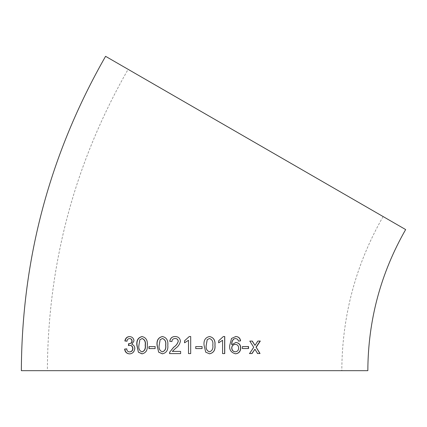 <?xml version="1.0" encoding="UTF-8"?>
<svg xmlns="http://www.w3.org/2000/svg" width="427" height="427" viewBox="0 0 427 427"><rect width="100%" height="100%" fill="white"/><g stroke="black" fill="none" stroke-linecap="round" stroke-linejoin="round"><path stroke-width="0.32" stroke-dasharray="2.13 1.6" d="M405.65 229.566L105.581 56.321M128.121 69.334L383.11 216.548L128.121 69.334C74.778 162.703 47.867 263.149 47.376 370.679M129.616 353.871L129.728 353.898C132.76 353.716 134.51 351.923 134.98 348.523C134.959 346.393 133.966 344.995 132.007 344.322L134.185 340.933C133.87 338.205 132.375 336.764 129.701 336.609L129.477 336.593M127.097 341.21C127.321 339.614 128.207 338.734 129.755 338.574M129.173 343.634L128.66 343.602M128.671 345.582L129.979 345.347M129.808 351.923C128.1 351.821 127.118 350.802 126.867 348.87L126.632 348.864M142.052 353.85L142.186 353.86C146.162 352.921 147.913 350.039 147.432 345.208C147.907 340.388 146.178 337.511 142.244 336.572L142.196 336.577M142.207 338.542L140.056 339.716L139.101 345.224C138.561 348.603 139.592 350.829 142.191 351.891M148.954 348.587L155.118 348.576M155.252 348.581L155.252 346.612M162.42 353.823L162.5 353.828C166.589 352.889 168.387 350.012 167.886 345.187C168.371 340.367 166.589 337.485 162.527 336.535L162.506 336.54M162.5 338.504L160.274 339.678L159.303 345.187C158.753 348.565 159.821 350.791 162.5 351.859M169.524 353.604L180.68 353.599L180.68 351.41L172.391 351.416L175.764 348.245C178.235 346.559 179.804 344.226 180.466 341.237C180.141 338.243 178.401 336.668 175.257 336.529L175.23 336.529M171.921 341.557L169.749 341.338M172.001 341.563C172.118 339.63 173.186 338.606 175.203 338.499L175.134 338.494M184.565 342.806L188.531 340.292M190.693 353.599L188.499 353.599M190.704 353.599L190.714 336.524L189.289 336.519M202.094 346.591L195.731 346.591L195.731 348.56L202.094 348.565M209.486 336.519L209.486 336.519C205.334 337.453 203.519 340.335 204.031 345.176L204.063 345.176M204.031 345.176L205.718 352.174M205.681 352.168L209.524 353.818M209.47 351.843C212.187 350.764 213.276 348.539 212.737 345.165C213.292 341.771 212.198 339.545 209.46 338.488M224.65 336.519L223.262 336.508L218.597 340.783L218.677 342.764M222.494 340.282L222.574 353.593M222.483 353.588L224.735 353.593M235.752 336.513L231.413 338.44L229.577 345.587C229.134 349.921 231.071 352.654 235.389 353.791L235.469 353.775M235.757 342.406L231.717 344.664M235.533 338.467L237.7 339.348M237.561 339.337L238.458 341.098M235.229 351.821C237.412 351.464 238.506 350.193 238.501 348.016C238.394 345.705 237.279 344.493 235.165 344.381M248.37 346.553L242.301 346.553L242.456 348.523M257.401 353.519L255.351 349.894M257.871 341.05L260.31 341.045M257.662 341.04L254.807 345.363M249.816 341.077L252.304 341.072M249.635 341.061L253.729 347.3M253.531 347.29L249.389 353.545M254.722 349.206L255.149 349.884M383.11 216.548C355.824 264.308 342.059 315.681 341.808 370.679"/><path stroke-width="0.64" d="M21.35 370.679C21.857 258.506 49.938 153.72 105.581 56.321L405.65 229.566C380.671 273.285 368.069 320.325 367.839 370.679L21.35 370.679L367.839 370.679M257.614 353.529L260.048 353.519L256.195 347.29L260.31 341.045L257.871 341.05L255.004 345.379L252.304 341.072L249.816 341.077L253.729 347.3L249.571 353.551L252.058 353.545L254.924 349.217L257.614 353.529M242.456 348.533L248.546 348.523L248.551 346.553L242.461 346.564L242.456 348.533M231.84 344.669L231.717 344.664C231.53 342.406 232.197 340.511 233.718 338.974L235.667 338.478L237.7 339.348L238.458 341.098L240.577 340.879C240.193 338.168 238.602 336.711 235.816 336.508L231.53 338.451L229.694 345.592C229.251 349.926 231.194 352.659 235.528 353.796C238.8 353.46 240.545 351.506 240.769 347.952C240.684 344.792 239.061 342.95 235.896 342.417L231.84 344.669C231.653 342.417 232.325 340.522 233.847 338.985L235.587 338.472M218.677 342.806L222.584 340.287L222.574 353.593L224.735 353.593L224.746 336.519L223.358 336.519L218.677 340.789L218.677 342.806M209.534 336.524C205.371 337.453 203.546 340.335 204.063 345.176L205.718 352.174L209.524 353.818C213.671 352.878 215.486 349.996 214.973 345.176C215.475 340.356 213.66 337.469 209.534 336.524M195.737 348.56L202.094 348.565L202.094 346.591L195.737 346.591L195.737 348.56M184.565 342.806L188.504 340.292L188.499 353.599L190.693 353.599L190.698 336.519L189.289 336.519L184.565 340.789L184.565 342.806M175.187 336.524C172.102 336.519 170.293 338.125 169.749 341.338L171.921 341.557C172.038 339.625 173.111 338.6 175.134 338.494C176.885 338.52 177.915 339.444 178.235 341.258C177.456 343.788 175.935 345.774 173.666 347.215L169.754 352.083L169.524 353.604L180.632 353.599L180.632 351.41L172.316 351.41L175.694 348.24C178.176 346.559 179.751 344.221 180.413 341.237C180.087 338.237 178.342 336.663 175.187 336.524M162.415 336.529C158.332 337.463 156.538 340.351 157.04 345.187L158.652 352.184L162.393 353.823C166.493 352.889 168.297 350.007 167.795 345.181C168.281 340.362 166.493 337.474 162.415 336.529M148.954 348.587L155.118 348.576L155.118 346.607L148.959 346.617L148.954 348.587M142.063 336.556C138.102 337.501 136.362 340.388 136.843 345.224L138.391 352.216L142.01 353.855C145.997 352.916 147.753 350.028 147.272 345.203C147.747 340.383 146.013 337.501 142.063 336.556M133.977 340.917C133.656 338.189 132.162 336.748 129.477 336.593C126.968 336.732 125.426 338.195 124.855 340.986L126.867 341.2C127.091 339.598 127.977 338.723 129.53 338.563C130.934 338.611 131.735 339.422 131.932 340.997C131.697 342.764 130.699 343.639 128.949 343.623L128.66 343.602L128.442 345.571L129.755 345.336C131.532 345.443 132.525 346.5 132.728 348.501C132.61 350.54 131.564 351.677 129.584 351.917C127.87 351.811 126.888 350.791 126.632 348.864L124.62 349.089C125.01 352.029 126.643 353.625 129.509 353.887C132.546 353.705 134.302 351.917 134.772 348.512C134.756 346.382 133.758 344.984 131.794 344.311L133.977 340.917M194.595 370.679L47.376 370.679L194.595 370.679M129.701 336.609C127.198 336.743 125.661 338.211 125.095 341.002L127.097 341.21M131.932 340.997L132.146 341.008C131.948 339.438 131.153 338.627 129.755 338.574L129.53 338.563M132.146 341.008C131.911 342.774 130.918 343.65 129.173 343.634L128.949 343.623M128.885 343.612L128.671 345.582M132.728 348.501L132.936 348.512C132.733 346.51 131.746 345.454 129.979 345.347L129.755 345.336M132.936 348.512C132.818 350.546 131.778 351.683 129.808 351.923L129.584 351.917M126.867 348.87L124.62 349.089M124.86 349.099C125.25 352.035 126.872 353.636 129.728 353.898M142.244 336.572C138.295 337.511 136.56 340.399 137.04 345.235L136.843 345.224M137.04 345.235L138.391 352.216M138.578 352.222L142.186 353.86M142.01 351.885L142.191 351.891C144.801 350.807 145.847 348.581 145.335 345.208C145.869 341.813 144.828 339.588 142.207 338.542L139.864 339.7L138.908 345.213C138.369 348.597 139.405 350.818 142.01 351.885C144.63 350.802 145.682 348.576 145.164 345.197C145.698 341.803 144.652 339.577 142.031 338.526M155.252 346.612L149.114 346.623L149.114 348.592M162.527 336.535C158.454 337.474 156.666 340.362 157.168 345.197L157.04 345.187M157.168 345.197L158.652 352.184M158.775 352.19L162.5 353.828M162.393 351.853L162.5 351.859C165.19 350.78 166.263 348.555 165.729 345.181C166.274 341.787 165.201 339.561 162.5 338.504L160.157 339.673L159.18 345.181C158.63 348.56 159.703 350.786 162.393 351.853C165.089 350.775 166.167 348.549 165.633 345.176C166.178 341.781 165.094 339.556 162.388 338.499M175.257 336.529C172.182 336.524 170.378 338.131 169.834 341.344M175.203 338.499C176.949 338.526 177.979 339.444 178.294 341.258L178.235 341.258M178.294 341.258C177.515 343.794 175.999 345.779 173.736 347.215L173.666 347.215M173.736 347.215L169.754 352.083M169.839 352.088L169.61 353.604M188.52 353.599L188.504 340.292M189.31 336.524L184.565 340.789M184.603 340.794L184.603 342.812M202.072 348.56L202.072 346.591M209.476 353.812C213.607 352.878 215.416 349.996 214.909 345.171L214.973 345.176M214.909 345.171C215.405 340.351 213.601 337.463 209.486 336.519M209.508 338.494L207.202 339.657L206.214 345.165C205.665 348.549 206.748 350.775 209.47 351.843L209.524 351.848C212.246 350.764 213.34 348.539 212.795 345.171C213.351 341.776 212.256 339.55 209.508 338.494L207.239 339.662L206.246 345.171C205.697 348.549 206.791 350.775 209.524 351.848M218.597 342.801L222.584 340.287M224.634 353.588L224.65 336.508M235.389 353.791C238.65 353.455 240.39 351.501 240.614 347.941L240.769 347.952M240.614 347.941C240.534 344.786 238.917 342.94 235.757 342.406M238.314 341.088L240.577 340.879M240.428 340.869C240.043 338.157 238.458 336.7 235.677 336.497M235.298 344.386L235.165 344.381C233.003 344.61 231.856 345.79 231.712 347.909C231.866 350.295 233.041 351.597 235.229 351.821L235.362 351.827C237.556 351.469 238.65 350.199 238.65 348.021C238.538 345.715 237.423 344.504 235.298 344.386C233.131 344.621 231.978 345.795 231.834 347.92C231.994 350.3 233.169 351.602 235.362 351.827M242.296 348.528L248.546 348.523M248.365 348.512L248.37 346.543M257.401 353.519L260.048 353.519M259.829 353.508L256.195 347.29M255.986 347.279L260.096 341.029M252.117 341.056L255.004 345.379M249.389 353.545L251.866 353.535L254.924 349.217"/></g></svg>

